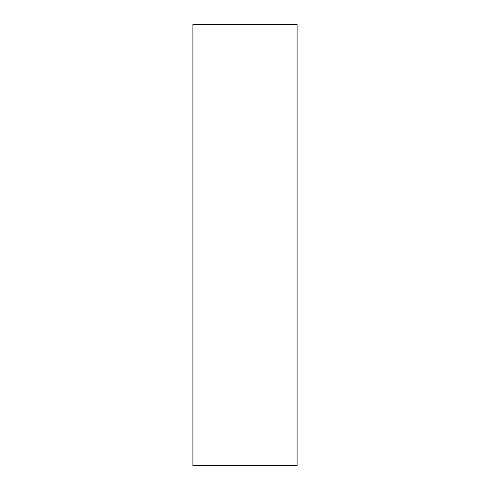 <?xml version="1.0" encoding="UTF-8"?>
<svg xmlns="http://www.w3.org/2000/svg" width="490" height="490" viewBox="0 0 490 490"><rect width="100%" height="100%" fill="white"/><g stroke="black" fill="none" stroke-linecap="round" stroke-linejoin="round"><path stroke-width="0.73" d="M297.087 465.5L297.087 24.5L192.913 24.5L192.913 465.5L297.087 465.5"/></g></svg>
